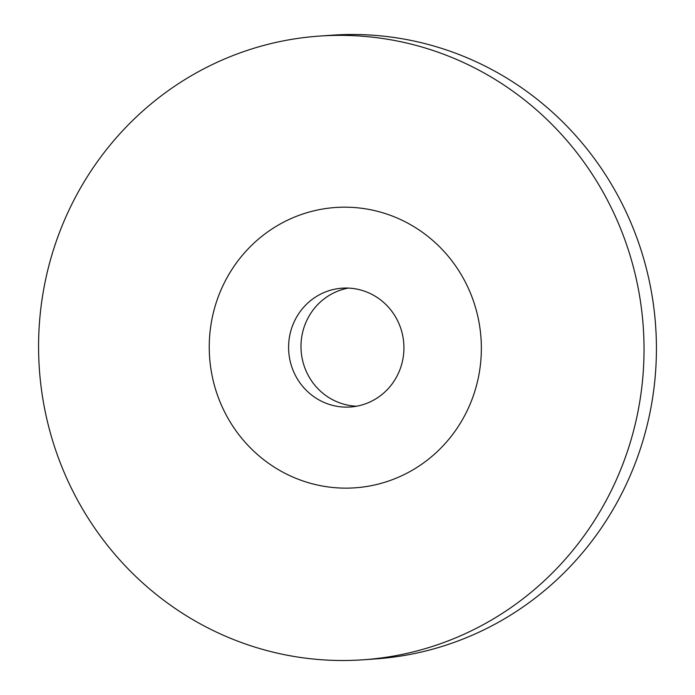 <?xml version="1.0" encoding="UTF-8"?>
<svg xmlns="http://www.w3.org/2000/svg" width="695" height="695" viewBox="0 0 695 695"><rect width="100%" height="100%" fill="white"/><g stroke="black" fill="none" stroke-linecap="round" stroke-linejoin="round"><path stroke-width="1.04" d="M348.343 288.095A59.544 57.65 -94 0 0 342.096 288.182A59.544 57.65 -94 0 0 288.607 348.395A59.544 57.65 -94 0 0 344.181 407.079A59.544 57.65 -94 0 0 350.428 406.992A59.544 57.65 -94 0 0 403.917 346.779A59.544 57.65 -94 0 0 348.343 288.095A59.544 57.65 -94 0 0 301.135 350.74A59.544 57.65 -94 0 0 356.57 406.21A59.544 57.65 -94 0 0 356.596 406.21M363.172 659.79L375.552 658.921A312.62 302.681 -94 0 0 656.375 342.809A312.62 302.681 -94 0 0 364.597 34.75A312.62 302.681 -94 0 0 331.828 35.21L319.448 36.079A312.62 302.681 -94 0 0 38.625 352.191A312.62 302.681 -94 0 0 330.403 660.25A312.62 302.681 -94 0 0 363.172 659.79A312.62 302.681 -94 0 0 643.987 343.678A312.62 302.681 -94 0 0 352.217 35.619A312.62 302.681 -94 0 0 319.448 36.079M350.202 207.292A140.503 136.038 86 0 1 481.27 353.347A140.503 136.038 86 0 1 340.402 488.02A140.503 136.038 86 0 1 209.334 341.957A140.503 136.038 86 0 1 350.202 207.292"/></g></svg>
